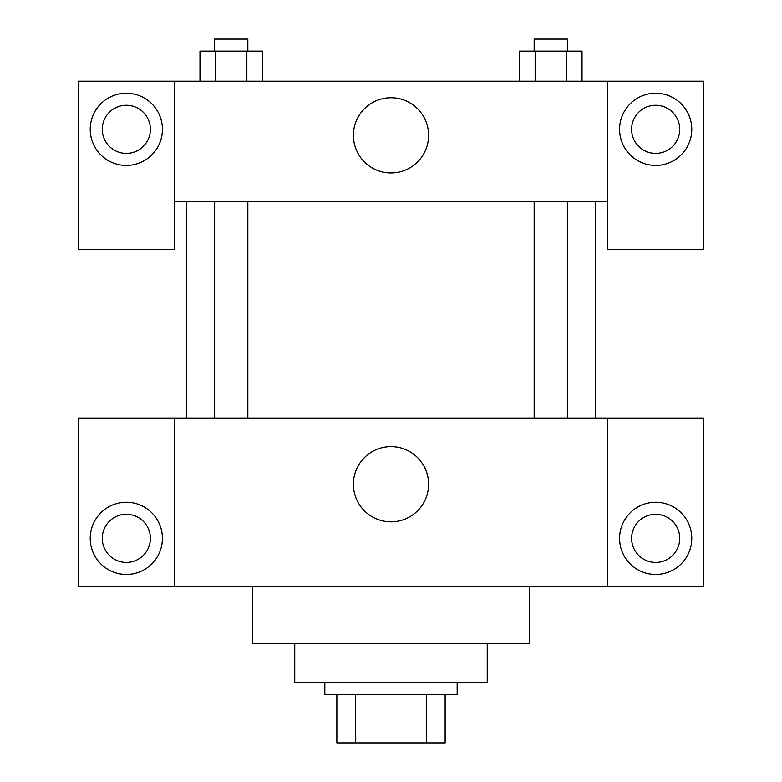 <?xml version="1.0" encoding="UTF-8"?>
<svg xmlns="http://www.w3.org/2000/svg" width="782" height="782" viewBox="0 0 782 782"><rect width="100%" height="100%" fill="white"/><g stroke="black" fill="none" stroke-linecap="round" stroke-linejoin="round"><path stroke-width="1.17" d="M426.298 694.778L426.298 742.9L336.866 742.9L336.866 694.778M426.298 742.9L445.134 742.9L445.134 694.778L445.134 742.9M457.167 682.745L457.167 694.778L324.833 694.778L324.833 682.745M355.702 694.778L355.702 742.9M487.245 643.645L487.245 682.745L294.755 682.745L294.755 643.645M529.355 586.5L529.355 643.645L252.645 643.645L252.645 586.5M607.555 418.067L607.555 586.5L703.8 586.5L703.8 418.067L174.445 418.067L174.445 586.5L78.2 586.5L78.2 418.067L174.445 418.067M607.555 586.5L174.445 586.5M353.405 484.234A37.595 37.595 0 0 1 409.797 451.683A37.595 37.595 0 0 1 409.797 516.794A37.595 37.595 0 0 1 353.405 484.234M655.678 574.467A36.089 36.089 0 0 1 624.417 520.333A36.089 36.089 0 0 1 686.938 520.333A36.089 36.089 0 0 1 655.678 574.467M126.322 574.467A36.089 36.089 0 0 1 95.062 520.333A36.089 36.089 0 0 1 157.583 520.333A36.089 36.089 0 0 1 126.322 574.467M631.612 538.378A24.066 24.066 0 0 1 655.678 514.312A24.066 24.066 0 0 1 679.734 538.378A24.066 24.066 0 0 1 655.678 562.434A24.066 24.066 0 0 1 631.612 538.378M102.266 538.378A24.066 24.066 0 0 1 126.322 514.312A24.066 24.066 0 0 1 150.388 538.378A24.066 24.066 0 0 1 126.322 562.434A24.066 24.066 0 0 1 102.266 538.378M595.522 201.512L595.522 418.067M534.165 418.067L534.165 201.512M247.835 201.512L247.835 418.067M607.555 201.512L607.555 249.634L703.8 249.634L703.8 81.211L607.555 81.211L607.555 201.512L174.445 201.512L174.445 249.634L78.2 249.634L78.2 81.211L174.445 81.211L174.445 201.512M150.388 129.333A24.066 24.066 0 0 1 126.322 153.389A24.066 24.066 0 0 1 102.266 129.333A24.066 24.066 0 0 1 126.322 105.267A24.066 24.066 0 0 1 150.388 129.333M126.322 165.422A36.089 36.089 0 0 1 95.062 111.288A36.089 36.089 0 0 1 157.583 111.288A36.089 36.089 0 0 1 126.322 165.422M679.734 129.333A24.066 24.066 0 0 1 643.645 150.173A24.066 24.066 0 0 1 643.645 108.493A24.066 24.066 0 0 1 679.734 129.333M655.678 165.422A36.089 36.089 0 0 1 624.417 111.288A36.089 36.089 0 0 1 686.938 111.288A36.089 36.089 0 0 1 655.678 165.422M607.555 81.211L174.445 81.211M353.405 135.345A37.595 37.595 0 0 1 409.797 102.784A37.595 37.595 0 0 1 409.797 167.905A37.595 37.595 0 0 1 353.405 135.345M582.023 81.211L582.023 51.133L519.512 51.133L519.512 81.211M566.393 51.133L566.393 81.211M535.142 51.133L535.142 81.211M534.165 51.133L534.165 39.1L567.37 39.1L567.37 51.133M262.488 81.211L262.488 51.133L199.977 51.133L199.977 81.211M246.858 51.133L246.858 81.211M215.607 51.133L215.607 81.211M214.63 51.133L214.63 39.1L247.835 39.1L247.835 51.133M186.478 201.512L186.478 418.067M567.37 418.067L567.37 201.512M214.63 201.512L214.63 418.067"/></g></svg>
